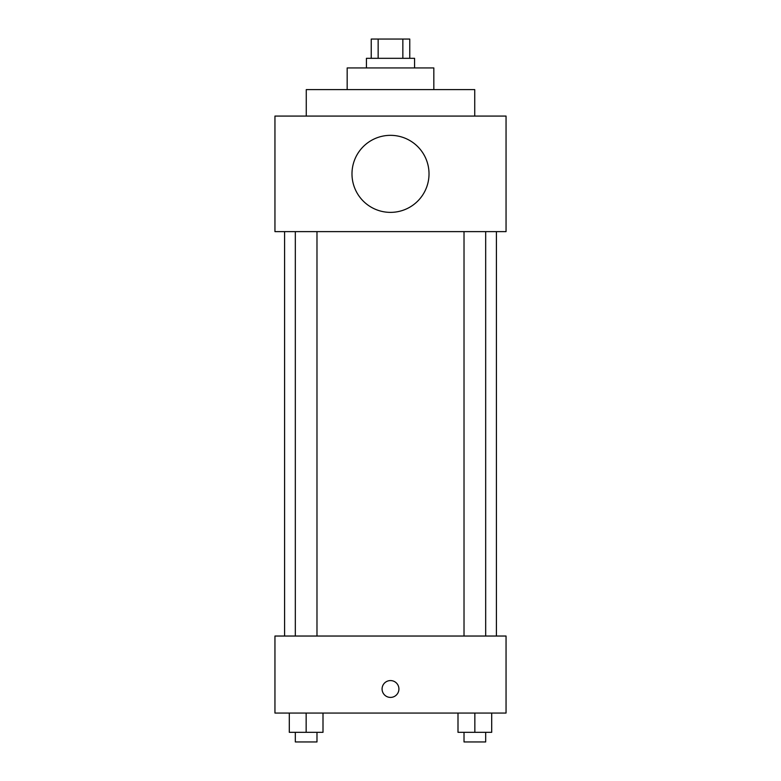 <?xml version="1.0" encoding="UTF-8"?>
<svg xmlns="http://www.w3.org/2000/svg" width="781" height="781" viewBox="0 0 781 781"><rect width="100%" height="100%" fill="white"/><g stroke="black" fill="none" stroke-linecap="round" stroke-linejoin="round"><path stroke-width="1.17" d="M378.15 58.311L378.15 39.05L371.239 39.05L371.239 58.311M378.15 39.05L409.761 39.05L409.761 58.311M402.85 58.311L402.85 39.05M366.426 67.937L366.426 58.311L414.574 58.311L414.574 67.937M347.174 89.6L347.174 67.937L433.826 67.937L433.826 89.6M306.269 116.076L306.269 89.6L474.731 89.6L474.731 116.076M274.951 116.076L506.049 116.076L506.049 231.625L274.951 231.625L274.951 116.076M351.987 173.851A38.513 38.513 0 0 0 409.761 207.209A38.513 38.513 0 0 0 409.761 140.502A38.513 38.513 0 0 0 351.987 173.851M284.587 636.037L284.587 231.625M464.021 231.625L464.021 636.037M295.325 636.037L295.325 231.625M274.951 636.037L506.049 636.037L506.049 713.063L274.951 713.063L274.951 636.037M390.5 697.413A8.425 8.425 0 0 1 383.207 684.781A8.425 8.425 0 0 1 397.793 684.781A8.425 8.425 0 0 1 390.5 697.413M457.998 713.063L457.998 732.324L491.698 732.324L491.698 713.063L491.698 732.324M474.848 732.324L474.848 713.063M485.675 732.324L485.675 741.95L464.021 741.95L464.021 732.324M289.302 713.063L289.302 732.324L323.002 732.324L323.002 713.063L323.002 732.324M306.152 732.324L306.152 713.063M316.979 732.324L316.979 741.95L295.325 741.95L295.325 732.324M496.413 636.037L496.413 231.625M485.675 231.625L485.675 636.037M316.979 636.037L316.979 231.625"/></g></svg>
